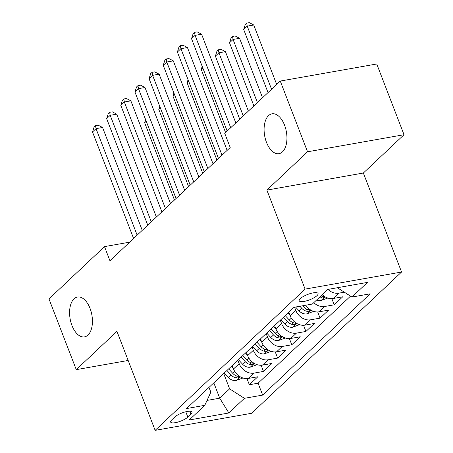 <?xml version="1.0" encoding="UTF-8"?>
<svg xmlns="http://www.w3.org/2000/svg" width="453" height="453" viewBox="0 0 453 453"><rect width="100%" height="100%" fill="white"/><g stroke="black" fill="none" stroke-linecap="round" stroke-linejoin="round"><path stroke-width="0.68" d="M266.46 142.27A20.232 11.048 80 0 1 271.993 113.822A20.232 11.048 80 0 1 284.569 125.215A20.232 11.048 80 0 1 279.042 153.663A20.232 11.048 80 0 1 266.46 142.27M71.953 325.486A20.232 11.048 80 0 1 77.48 297.038A20.232 11.048 80 0 1 90.062 308.431A20.232 11.048 80 0 1 84.535 336.879A20.232 11.048 80 0 1 71.953 325.486M300.288 298.612A10.113 2.854 158.9 0 0 299.195 300.781A10.113 2.854 158.9 0 0 306.8 300.769A10.113 2.854 158.9 0 0 316.975 295.662A10.113 2.854 158.9 0 0 318.068 293.499A10.113 2.854 158.9 0 0 310.469 293.51A10.113 2.854 158.9 0 0 300.288 298.612M404.031 134.711L307.553 151.783L266.879 190.096L363.357 173.018L404.031 134.711L376.737 63.986L280.26 81.059L224.739 133.358L230.198 147.502L109.954 260.764L104.496 246.619L48.969 298.918L76.263 369.642L128.171 360.458M363.357 173.018L401.568 272.032L251.619 413.278L155.141 430.35L305.09 289.11L401.568 272.032M232.196 365.543L233.522 368.974A12.644 9.972 46.7 0 0 248.318 378.442L257.836 376.76L249.348 384.75L246.964 378.583M237.859 360.214L239.178 363.64A12.644 9.972 46.7 0 0 253.974 373.113L263.493 371.426L261.115 365.26M263.493 371.426L271.981 363.431L262.463 365.118A12.644 9.972 46.7 0 1 247.666 355.645L246.341 352.219M260.492 338.895L261.811 342.321A12.644 9.972 46.7 0 0 276.607 351.794L286.126 350.107L277.638 358.102L275.26 351.936M274.637 325.571L275.956 328.997A12.644 9.972 46.7 0 0 290.752 338.47L300.271 336.783L291.783 344.778L289.405 338.612M288.782 312.247L290.107 315.673A12.644 9.972 46.7 0 0 304.903 325.141L314.416 323.459L305.928 331.454L303.55 325.288M305.741 305.226A12.644 9.972 46.7 0 0 319.048 311.817L328.567 310.135L320.078 318.131L317.695 311.958M322.242 294.693A12.644 9.972 46.7 0 0 333.193 298.493L342.711 296.811L334.223 304.807L331.845 298.635M187.848 417.094L190.956 414.161A9.802 2.769 158.9 0 0 192.015 412.066A9.802 2.769 158.9 0 0 184.648 412.077A9.802 2.769 158.9 0 0 174.79 417.026L171.681 419.954A9.802 2.769 158.9 0 0 170.622 422.054A9.802 2.769 158.9 0 0 177.989 422.043A9.802 2.769 158.9 0 0 187.848 417.094L185.792 411.771M213.81 382.864L219.716 398.176L229.62 388.85L244.416 398.317L262.666 395.09L370.175 293.821L351.924 297.049L367.485 282.395L327.853 289.41L312.293 304.065L294.037 307.298L186.528 408.561L204.779 405.333L210.843 392.173L209.003 387.394M244.416 398.317L228.856 412.977L189.218 419.988L204.779 405.333M294.552 307.208L295.764 310.345L290.107 315.673M280.294 320.243L281.619 323.669L275.956 328.997M266.149 333.567L267.468 336.992L261.811 342.321M252.004 346.89L253.323 350.316L247.666 355.645M249.348 384.75L258.08 383.204L350.509 296.143M344.337 292.196L338.85 293.165A12.644 9.972 -133.3 0 1 327.938 289.393M334.223 304.807L324.705 306.488A12.644 9.972 -133.3 0 1 313.753 302.683M320.078 318.131L310.56 319.812A12.644 9.972 -133.3 0 1 295.764 310.345M305.928 331.454L296.415 333.136A12.644 9.972 -133.3 0 1 281.619 323.669M291.783 344.778L282.27 346.46A12.644 9.972 -133.3 0 1 267.468 336.992M277.638 358.102L268.119 359.79A12.644 9.972 -133.3 0 1 253.323 350.316M223.708 373.538L229.62 388.85M307.553 151.783L280.26 81.059M266.879 190.096L305.09 289.11M155.141 430.35L116.931 331.336L76.263 369.642M129.705 242.157L104.496 246.619M207.044 400.418L219.716 398.176L228.856 412.977M258.08 383.204L262.666 395.09M351.924 297.049L337.355 287.729M142.253 230.345L102.559 127.486L96.042 128.641L137.146 235.152M92.508 131.97L94.105 126.948L95.521 125.611L96.042 128.641L92.508 131.97L133.607 238.482M95.521 125.611L98.125 125.153L102.559 127.486M233.357 368.549L231.33 366.364M242.933 377.995L236.007 380.526A8.375 6.608 -133.3 0 1 228.369 377.468L224.258 373.023M226.947 370.492L231.058 374.937A8.375 6.608 46.7 0 0 236.602 377.995L237.865 377.898L239.224 377.162L239.269 376.709L238.301 376.392A8.375 6.608 -133.3 0 1 232.757 373.334L228.646 368.895M146.234 121.251L144.654 122.74L174.467 200M144.654 122.74L145.628 119.683M156.398 217.015L116.71 114.162L110.187 115.311L151.291 221.828M106.653 118.646L108.25 113.624L109.666 112.287L110.187 115.311L106.653 118.646L147.752 225.158M109.666 112.287L112.27 111.829L116.71 114.162M170.543 203.691L130.855 100.838L124.337 101.987L165.436 208.505M120.798 105.323L122.395 100.294L123.811 98.964L124.337 101.987L120.798 105.323L161.897 211.834M123.811 98.964L126.415 98.505L130.855 100.838M184.688 190.368L145 87.508L138.482 88.663L179.581 195.181M134.943 91.993L136.54 86.97L137.955 85.64L138.482 88.663L134.943 91.993L176.047 198.51M137.955 85.64L140.566 85.181L145 87.508M198.833 177.044L159.145 74.184L152.627 75.34L193.725 181.857M149.088 78.669L150.69 73.646L152.1 72.316L152.627 75.34L149.088 78.669L190.192 185.186M152.1 72.316L154.711 71.851L159.145 74.184M247.502 355.226L245.475 353.034M257.077 364.665L250.152 367.202A8.375 6.608 -133.3 0 1 242.514 364.144L238.403 359.699M241.092 357.168L245.203 361.613A8.375 6.608 46.7 0 0 250.747 364.665L252.01 364.574L253.369 363.838L253.414 363.385L252.446 363.068A8.375 6.608 -133.3 0 1 246.902 360.01L242.791 355.565M160.379 107.927L158.799 109.416L188.612 186.67M158.799 109.416L159.773 106.359M261.653 341.902L259.626 339.71M271.228 351.341L264.297 353.878A8.375 6.608 -133.3 0 1 256.664 350.82L252.553 346.375M255.237 343.844L259.348 348.289A8.375 6.608 46.7 0 0 264.897 351.341L266.154 351.251L267.513 350.514L267.559 350.061L266.591 349.744A8.375 6.608 -133.3 0 1 261.047 346.687L256.936 342.242M174.524 94.603L172.95 96.093L202.757 173.346M172.95 96.093L173.918 93.035M275.798 328.578L273.771 326.387M285.373 338.017L278.442 340.554A8.375 6.608 -133.3 0 1 270.809 337.496L266.698 333.051M269.382 330.52L273.493 334.96A8.375 6.608 46.7 0 0 279.042 338.017L280.299 337.921L281.664 337.185L281.709 336.738L280.741 336.42A8.375 6.608 -133.3 0 1 275.192 333.363L271.081 328.918M188.674 81.28L187.095 82.763L216.902 160.022M187.095 82.763L188.069 79.711M289.943 315.254L287.915 313.063M299.518 324.693L292.593 327.23A8.375 6.608 -133.3 0 1 284.954 324.167L280.843 319.727M283.533 317.191L287.644 321.636A8.375 6.608 46.7 0 0 293.187 324.693L294.444 324.597L295.809 323.861L295.854 323.414L294.886 323.097A8.375 6.608 -133.3 0 1 289.337 320.039L285.226 315.594M202.819 67.956L201.24 69.439L225.594 132.553M201.24 69.439L202.214 66.381M212.984 163.72L173.289 60.861L166.772 62.016L207.876 168.527M163.239 65.345L164.835 60.323L166.251 58.992L166.772 62.016L163.239 65.345L204.337 171.863M166.251 58.992L168.856 58.528L173.289 60.861M313.663 311.37L306.738 313.901A8.375 6.608 -133.3 0 1 299.099 310.843L295.566 307.026M248.386 111.087L225.441 51.631L218.924 52.786L215.385 56.115L239.739 119.23M299.892 306.262L301.789 308.312A8.375 6.608 46.7 0 0 307.332 311.37L308.595 311.273L309.954 310.537L309.999 310.09L309.031 309.773A8.375 6.608 -133.3 0 1 303.487 306.715L302.621 305.775M243.278 115.9L218.924 52.786L218.397 49.762L221.007 49.298L225.441 51.631M215.385 56.115L216.981 51.093L218.397 49.762M227.129 150.396L187.44 47.537L180.917 48.692L222.021 155.203M177.383 52.021L178.98 46.999L180.396 45.668L180.917 48.692L177.383 52.021L218.482 158.539M180.396 45.668L183.001 45.204L187.44 47.537M327.808 298.046L320.883 300.577A8.375 6.608 -133.3 0 1 316.653 299.96M262.53 97.763L239.586 38.307L233.069 39.462L229.529 42.792L253.884 105.906M319.337 297.428A8.375 6.608 46.7 0 0 321.483 298.046L322.74 297.949L324.099 297.213L324.144 296.76L323.176 296.443A8.375 6.608 -133.3 0 1 321.035 295.826M257.423 102.571L233.069 39.462L232.542 36.438L235.152 35.974L239.586 38.307M229.529 42.792L231.132 37.769L232.542 36.438M235.815 122.927L201.585 34.213L195.067 35.368L230.707 127.735M191.528 38.698L193.125 33.675L194.541 32.339L195.067 35.368L191.528 38.698L227.174 131.064M194.541 32.339L197.146 31.88L201.585 34.213M276.675 84.439L253.731 24.983L247.213 26.138L243.68 29.468L268.029 92.582M271.568 89.247L247.213 26.138L246.692 23.109L249.297 22.65L253.731 24.983M243.68 29.468L245.277 24.445L246.692 23.109M239.178 363.64L233.522 368.974M253.974 373.113L248.318 378.442M338.85 293.165L333.193 298.493M324.705 306.488L319.048 311.817M310.56 319.812L304.903 325.141M296.415 333.136L290.752 338.47M282.27 346.46L276.607 351.794M268.119 359.79L262.463 365.118M189.824 411.222L190.956 414.161M236.172 380.469L240.147 376.726M232.757 373.334L234.756 371.449M228.369 377.468L231.058 374.937M235.656 375.537L236.602 377.995M250.316 367.145L254.292 363.402M246.902 360.01L248.901 358.125M242.514 364.144L245.203 361.613M249.801 362.213L250.747 364.665M264.461 353.821L268.436 350.078M261.047 346.687L263.051 344.801M256.664 350.82L259.348 348.289M263.946 348.889L264.897 351.341M278.612 340.497L282.581 336.755M275.192 333.363L277.196 331.477M270.809 337.496L273.493 334.96M278.097 335.565L279.042 338.017M292.757 327.174L296.732 323.431M289.337 320.039L291.341 318.153M284.954 324.167L287.644 321.636M292.242 322.242L293.187 324.693M306.902 313.85L310.877 310.107M303.487 306.715L304.909 305.373M299.099 310.843L301.789 308.312M306.387 308.918L307.332 311.37M321.047 300.526L325.022 296.783M320.735 296.109L321.483 298.046"/></g></svg>
